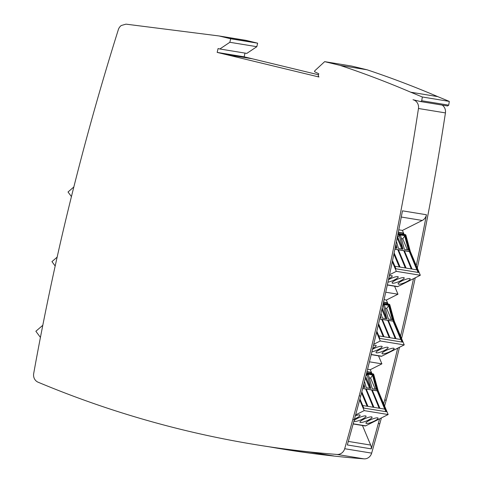 <?xml version="1.0" encoding="UTF-8"?>
<svg xmlns="http://www.w3.org/2000/svg" width="483" height="483" viewBox="0 0 483 483"><rect width="100%" height="100%" fill="white"/><g stroke="black" fill="none" stroke-linecap="round" stroke-linejoin="round"><path stroke-width="0.72" d="M442.15 105.083A7.885 7.323 99.3 0 1 445.435 112.901A2627.882 2441.65 99.3 0 1 417.306 268.107M415.247 277.81A2627.882 2441.65 99.3 0 1 401.56 338.529M399.465 347.295A2627.882 2441.65 99.3 0 1 386.207 400.202L384.607 406.082M381.389 417.934L379.813 423.73A2627.882 2441.65 99.3 0 1 371.662 453.126A7.885 7.323 99.3 0 1 363.947 458.85A1116.847 1037.701 99.3 0 1 282.73 449.093L281.233 448.846A1116.847 1037.701 99.3 0 1 269.254 446.811M246.101 40.385A1.642 1.527 -80.7 0 0 246.016 40.367L219.047 35.959A1.642 1.527 99.3 0 1 219.131 35.977L229.177 38.405A1.642 1.527 99.3 0 1 229.262 38.429L230.663 38.767L229.854 42.287L219.843 48.988L246.813 53.396L256.823 46.694L257.632 43.174L256.231 42.836A1.642 1.527 -80.7 0 0 256.153 42.812L246.101 40.385L219.131 35.977M318.508 74.774L244.144 56.813L245.002 53.1M244.144 56.813L217.175 52.405L318.937 76.99L318.267 75.813L318.75 73.736L314.518 71.701L314.711 70.862L324.661 61.649L351.636 66.062L367.086 69.793C390.964 77.769 414.505 86.705 437.707 96.612L449.311 101.4L448.719 105.155L421.75 100.748L420.621 101.563L412.995 99.721A7.885 7.323 99.3 0 1 418.465 108.494A2627.882 2441.65 99.3 0 1 359.237 395.794L360.735 396.042A2627.882 2441.65 -80.7 0 0 373.721 344.264A2627.882 2441.65 -80.7 0 0 376.589 332.244A2627.882 2441.65 -80.7 0 0 389.533 274.761A2627.882 2441.65 -80.7 0 0 392.299 261.726A2627.882 2441.65 -80.7 0 0 402.466 210.829L426.441 214.748A2627.882 2441.65 99.3 0 1 416.274 265.644L420.313 275.262L413.508 278.679A2627.882 2441.65 99.3 0 1 400.564 336.162L404.235 344.898L397.696 348.183A2627.882 2441.65 99.3 0 1 384.71 399.96L386.207 400.202M420.621 101.563L447.59 105.97L448.719 105.155M437.707 96.612L410.737 92.205L422.341 96.992L449.311 101.4M410.737 92.205C387.535 82.297 363.995 73.356 340.117 65.386L367.086 69.793M324.661 61.649L340.117 65.386M256.823 46.694L229.854 42.287M359.237 395.794L352.844 419.322A2627.882 2441.65 99.3 0 1 344.693 448.719A7.885 7.323 99.3 0 1 336.977 454.443A1116.847 1037.701 99.3 0 1 255.761 444.68A1116.847 1037.701 99.3 0 1 38.085 382.204A7.885 7.323 99.3 0 1 33.689 373.552A2627.882 2441.65 99.3 0 1 61.142 239.514A2627.882 2441.65 99.3 0 1 118.341 29.644A7.885 7.323 99.3 0 1 121.299 25.496L125.978 24.15L219.047 35.959M255.761 444.68L257.258 444.928A1116.847 1037.701 -80.7 0 0 309.845 452.046L333.819 455.964A1116.847 1037.701 99.3 0 1 281.233 448.846M379.813 423.73L378.316 423.488A2627.882 2441.65 99.3 0 1 371.294 448.87L347.325 444.952A2627.882 2441.65 -80.7 0 0 354.341 419.57L352.844 419.322M366.579 373.244L373.727 374.416L378.177 390.777L383.659 403.824L384.71 399.96M378.316 423.488L379.578 418.846L365.673 425.843A0.984 0.918 -80.7 0 1 365.136 425.921L353.145 423.965M422.341 96.992L421.75 100.748M219.843 48.988L218.062 48.56L217.175 52.405M371.964 373.685L370.286 369.682L381.89 363.85L378.527 355.85M373.727 374.416A0.984 0.918 -80.7 0 0 373.051 373.86L366.688 372.822M371.198 354.649L381.214 356.285A0.984 0.918 -80.7 0 0 381.745 356.206L397.696 348.183M388.042 304.048L386.364 300.052L397.968 294.213L394.605 286.214M400.564 336.162L394.255 321.147L389.805 304.779A0.984 0.918 -80.7 0 0 389.123 304.23L383.273 303.27M387.318 285.024L397.292 286.654A0.984 0.918 -80.7 0 0 397.823 286.57L413.508 278.679M416.274 265.644L410.333 251.51L405.883 235.143A0.984 0.918 -80.7 0 0 405.201 234.593L398.07 233.428M404.12 234.412L402.442 230.415L422.239 220.459A7.885 7.323 -80.7 0 0 426.441 214.748M392.299 261.726L396.338 271.343L389.533 274.761M376.589 332.244L380.26 340.98L373.721 344.264M360.735 396.042L354.341 419.57M257.632 43.174L230.663 38.767M229.262 38.429L256.231 42.836M73.845 186.969L68.018 191.993L71.436 196.593M42.8 325.282L35.863 331.266L40.427 337.406M57.145 257.137L51.941 261.629L55.183 265.994M371.294 448.87A7.885 7.323 -80.7 0 0 370.684 445.072L362.449 425.487M383.659 403.824L388.157 414.535L379.578 418.846M381.89 363.85L369.435 361.815M370.286 369.682L367.587 369.241M378.177 390.777L377.458 390.662L373.208 375.037L366.41 373.927M359.95 398.934L363.784 408.063L386.315 411.745L377.458 390.662M388.157 414.535L364.182 410.616L359.684 399.906M387.668 347.235A6.569 1.358 -22.8 0 1 388.139 347.5A6.569 1.358 -22.8 0 1 382.608 351.298A6.569 1.358 -22.8 0 1 376.028 352.59A6.569 1.358 -22.8 0 1 380.598 349.215A6.569 1.358 -22.8 0 1 387.668 347.235M373.419 345.532A6.569 1.358 -22.8 0 1 375.683 345.279A6.569 1.358 -22.8 0 1 376.154 345.544A6.569 1.358 -22.8 0 1 372.731 348.358M372.502 349.312A6.569 1.358 -22.8 0 1 381.673 346.257A6.569 1.358 -22.8 0 1 382.144 346.522A6.569 1.358 -22.8 0 1 378.72 349.336A6.569 1.358 -22.8 0 1 371.898 351.805M393.663 348.219A6.569 1.358 -22.8 0 1 394.134 348.478A6.569 1.358 -22.8 0 1 388.604 352.276A6.569 1.358 -22.8 0 1 382.017 353.568A6.569 1.358 -22.8 0 1 386.593 350.193A6.569 1.358 -22.8 0 1 393.663 348.219M404.235 344.898L380.26 340.98M376.831 331.223L379.861 338.432L402.393 342.115L393.536 321.026L394.255 321.147M397.968 294.213L385.736 292.215M386.364 300.052L384.082 299.677M393.536 321.026L389.286 305.401L383.025 304.381M383.176 303.692L389.805 304.779M403.746 277.598A6.569 1.358 -22.8 0 1 404.217 277.864A6.569 1.358 -22.8 0 1 398.686 281.661A6.569 1.358 -22.8 0 1 392.099 282.953A6.569 1.358 -22.8 0 1 396.676 279.579A6.569 1.358 -22.8 0 1 403.746 277.598M389.28 275.95A6.569 1.358 -22.8 0 1 391.761 275.642A6.569 1.358 -22.8 0 1 392.226 275.908A6.569 1.358 -22.8 0 1 388.67 278.794M388.465 279.742A6.569 1.358 -22.8 0 1 397.75 276.62A6.569 1.358 -22.8 0 1 398.221 276.886A6.569 1.358 -22.8 0 1 394.78 279.711A6.569 1.358 -22.8 0 1 387.94 282.175M409.741 278.582A6.569 1.358 -22.8 0 1 410.206 278.842A6.569 1.358 -22.8 0 1 404.676 282.64A6.569 1.358 -22.8 0 1 398.095 283.938A6.569 1.358 -22.8 0 1 402.671 280.557A6.569 1.358 -22.8 0 1 409.741 278.582M420.313 275.262L396.338 271.343M392.522 260.663L395.939 268.796L418.471 272.478L409.608 251.389L410.333 251.51M409.608 251.389L405.364 235.77L397.853 234.539M397.986 233.85L405.883 235.143M402.442 230.415L398.789 229.817M371.59 416.871A6.569 1.358 -22.8 0 1 372.061 417.137A6.569 1.358 -22.8 0 1 366.531 420.935A6.569 1.358 -22.8 0 1 359.95 422.227A6.569 1.358 -22.8 0 1 364.526 418.852A6.569 1.358 -22.8 0 1 371.59 416.871M355.379 415.748A6.569 1.358 -22.8 0 1 359.606 414.915A6.569 1.358 -22.8 0 1 360.077 415.181A6.569 1.358 -22.8 0 1 354.498 418.996M353.967 420.965A6.569 1.358 -22.8 0 1 359.092 417.62A6.569 1.358 -22.8 0 1 365.601 415.893A6.569 1.358 -22.8 0 1 366.066 416.159A6.569 1.358 -22.8 0 1 360.535 419.956A6.569 1.358 -22.8 0 1 353.954 421.248A6.569 1.358 -22.8 0 1 353.936 421.061M377.585 417.849A6.569 1.358 -22.8 0 1 378.056 418.115A6.569 1.358 -22.8 0 1 372.526 421.913A6.569 1.358 -22.8 0 1 365.939 423.205A6.569 1.358 -22.8 0 1 370.515 419.83A6.569 1.358 -22.8 0 1 377.585 417.849M364.182 410.616L355.603 414.927M366.989 371.626L370.684 372.236L371.246 373.57M364.514 381.389L366.277 387.704L370.781 388.441L367.068 374.416L365.866 376.076M367.068 374.416L368.348 374.627L372.266 388.682L376.311 389.34L372.562 375.315L373.208 375.037M375.255 389.171L370.606 378.092L369.254 377.875M370.606 378.092L372.562 375.315M385.953 411.691L377.169 390.783L372.985 375.382M402.031 342.055L393.247 321.147L389.286 305.401M383.544 302.068L386.762 302.599L387.324 303.934M391.333 319.535L386.678 308.456L388.634 305.679L392.389 319.704L388.344 319.046L384.426 304.99L383.146 304.779L382.838 305.208M386.678 308.456L385.331 308.239M389.063 305.745L388.634 305.679M418.109 272.418L409.324 251.51L405.134 236.109L405.364 235.77M407.41 249.898L402.756 238.819L404.712 236.042L408.467 250.067L404.422 249.409L400.504 235.354L399.224 235.143L397.189 237.853M402.756 238.819L401.409 238.602M405.134 236.109L404.712 236.042M398.312 232.22L402.84 232.963L403.402 234.297M370.884 373.51L370.684 372.236M370.407 372.375L366.941 371.807M363.657 387.275L363.252 386.315M369.646 388.254L365.365 378.056M363.035 387.173L364.792 387.457L363.862 383.949M384.722 409.125L377.175 390.789L362.709 388.417M373.16 407.235L365.619 388.893L373.341 407.266L367.943 406.384L361.827 391.828M361.616 392.649L367.346 406.288L362.715 405.527M384.891 409.155L379.934 408.34L372.212 389.974M379.149 408.213L371.614 389.872L379.33 408.244L373.939 407.362L366.217 388.99M381.009 313.25L382.349 318.068L386.859 318.804L383.146 304.779M379.988 317.681L380.87 317.826L380.381 315.985M393.247 321.147L379.698 318.931M389.232 337.599L381.697 319.257L389.419 337.629L384.021 336.748L378.575 323.785M378.376 324.636L383.424 336.651L378.793 335.89M400.962 339.519L396.006 338.704L388.29 320.338M395.227 338.577L387.692 320.241L395.408 338.607L390.016 337.726L382.295 319.36M386.961 303.873L386.762 302.599M386.485 302.738L383.502 302.249M385.724 318.617L381.872 309.452M396.471 241.415L398.427 248.431L402.937 249.168L399.224 235.143M395.16 247.894L396.941 248.19L395.903 244.247M416.877 269.852L409.324 251.522L394.901 249.156M405.309 267.962L397.775 249.62L405.491 267.993L400.099 267.111L394.128 252.905M393.947 253.798L399.501 267.014L394.871 266.254M417.04 269.882L412.084 269.073L404.368 250.701M411.305 268.94L403.764 250.605L411.486 268.971L406.094 268.089L398.372 249.723M395.806 248.002L395.354 246.922M401.802 248.98L397.171 237.956M403.039 234.237L402.84 232.963M402.562 233.102L398.276 232.401M364.629 387.432L363.596 384.975M370.624 388.41L365.703 376.704M365.48 388.966L362.685 388.507M371.475 389.944L366.259 389.093M377.048 390.856L372.254 390.071M367.165 406.257L361.55 392.896M382.192 308.045L386.702 318.774M380.224 316.649L380.707 317.796M381.558 319.329L379.68 319.022M387.547 320.307L382.337 319.456M393.253 321.159L388.332 320.434M400.799 339.489L393.126 321.219M383.242 336.621L378.316 324.896M397.75 237.171L402.78 249.143M395.649 245.467L396.785 248.159M397.636 249.693L394.883 249.246M403.625 250.671L398.415 249.82M409.198 251.583L404.41 250.798M399.32 266.984L393.893 254.07M445.435 112.901L418.465 108.494M252.446 58.811L225.476 54.404M229.177 38.405L256.153 42.812M363.947 458.85L336.977 454.443M371.662 453.126L344.693 448.719M401.282 217.03L422.239 220.459M370.684 445.072L348.315 441.42M371.24 354.486L381.745 356.206M387.354 284.855L397.823 286.57M353.194 423.802L365.673 425.843"/></g></svg>
